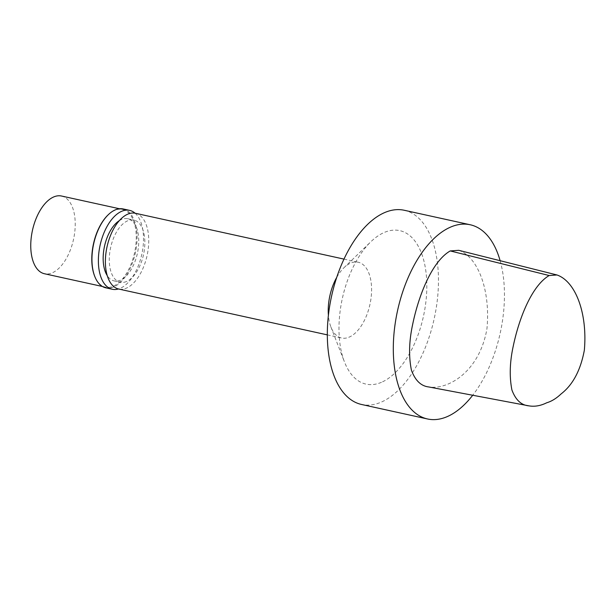 <?xml version="1.0" encoding="UTF-8"?>
<svg xmlns="http://www.w3.org/2000/svg" width="615" height="615" viewBox="0 0 615 615"><rect width="100%" height="100%" fill="white"/><g stroke="black" fill="none" stroke-linecap="round" stroke-linejoin="round"><path stroke-width="0.46" stroke-dasharray="3.08 2.31" d="M458.744 250.32C478.239 257.062 490.586 290.595 486.949 328.702C479.639 371.529 448.243 390.118 428.732 386.95M381.461 382.315A78.582 41.528 -77.6 0 1 344.454 361.889A78.582 41.528 -77.6 0 1 370.853 241.757A78.582 41.528 -77.6 0 1 426.495 277.211A78.582 41.528 -77.6 0 1 381.461 382.315M404.232 210.261A99.43 52.544 -77.6 0 1 437.211 301.012A99.43 52.544 -77.6 0 1 381.077 402.195A99.43 52.544 -77.6 0 1 361.559 404.478M336.728 277.373A38.791 20.503 -77.6 0 1 343.962 267.733A38.791 20.503 -77.6 0 1 358.23 262.236A38.791 20.503 -77.6 0 1 371.099 297.645A38.791 20.503 -77.6 0 1 349.197 337.12A38.791 20.503 -77.6 0 1 341.579 338.012A38.791 20.503 -77.6 0 1 330.932 327.034A38.791 20.503 -77.6 0 1 328.402 315.249M135.392 213.267A38.791 20.503 -77.6 0 1 148.253 248.675A38.791 20.503 -77.6 0 1 126.352 288.158A38.791 20.503 -77.6 0 1 118.741 289.042M126.482 281.516A31.826 16.82 -77.6 0 1 120.233 282.247A31.826 16.82 -77.6 0 1 110.638 247.545A31.826 16.82 -77.6 0 1 133.893 220.07A31.826 16.82 -77.6 0 1 144.448 249.121A31.826 16.82 -77.6 0 1 126.482 281.516M119.341 220.624A31.826 16.82 -77.6 0 1 127.782 218.725A31.826 16.82 -77.6 0 1 138.337 247.776A31.826 16.82 -77.6 0 1 120.371 280.171A31.826 16.82 -77.6 0 1 114.121 280.901A31.826 16.82 -77.6 0 1 107.248 275.635M135.077 213.205A40.382 21.341 -77.6 0 1 142.119 252.827A40.382 21.341 -77.6 0 1 120.209 288.327A40.382 21.341 -77.6 0 1 118.426 288.973M123.185 208.954A40.382 21.341 -77.6 0 1 136.576 245.816A40.382 21.341 -77.6 0 1 113.775 286.913A40.382 21.341 -77.6 0 1 105.849 287.843M108.125 214.873A39.791 21.025 -77.6 0 1 122.562 209.431A39.791 21.025 -77.6 0 1 135.754 245.746A39.791 21.025 -77.6 0 1 113.291 286.236A39.791 21.025 -77.6 0 1 105.48 287.151A39.791 21.025 -77.6 0 1 94.656 276.158M61.531 196.024A39.791 21.025 -77.6 0 1 74.723 232.339A39.791 21.025 -77.6 0 1 52.26 272.829A39.791 21.025 -77.6 0 1 44.449 273.744M500.126 260.706A99.43 52.544 -77.6 0 1 472.72 395.253M330.932 327.034L344.454 361.889M343.962 267.733L370.853 241.757M327.326 334.875L341.579 338.012M343.97 259.1L358.23 262.236M114.121 280.901L120.233 282.247M127.782 218.725L133.893 220.07M102.405 286.475L105.48 287.151M119.487 208.754L122.562 209.431"/><path stroke-width="0.92" d="M549.157 275.528L556.998 274.974C575.748 281.493 587.625 313.619 584.342 350.212C580.606 370.261 572.865 384.829 561.126 393.9C556.367 398.405 551.563 401.364 546.72 402.779C540.554 405.823 534.604 406.846 528.862 405.846C521.259 405.208 515.616 399.919 511.918 389.995C509.32 376.703 509.758 362.097 513.241 346.168C519.16 317.801 531.906 285.691 549.157 275.528L450.241 250.928L458.744 250.32L556.998 274.974M528.862 405.846L428.732 386.95C420.975 386.066 415.202 380.47 411.42 370.168C408.621 356.346 409.037 341.11 412.65 324.459C418.769 294.839 432.222 261.237 450.241 250.928M472.72 395.253A99.43 52.544 -77.6 0 1 447.059 416.693A99.43 52.544 -77.6 0 1 427.54 418.976L361.559 404.478A99.43 52.544 -77.6 0 1 331.585 296.092A99.43 52.544 -77.6 0 1 404.232 210.261L470.214 224.759A99.43 52.544 -77.6 0 1 500.126 260.706M328.402 315.249A38.791 20.503 -77.6 0 1 336.728 277.373M327.326 334.875L118.741 289.042A38.791 20.503 -77.6 0 1 107.041 246.761A38.791 20.503 -77.6 0 1 135.392 213.267L343.97 259.1M107.248 275.635A31.826 16.82 -77.6 0 1 104.519 246.208A31.826 16.82 -77.6 0 1 119.341 220.624M118.426 288.973A40.382 21.341 -77.6 0 1 112.284 289.258A40.382 21.341 -77.6 0 1 100.107 245.231A40.382 21.341 -77.6 0 1 129.619 210.368A40.382 21.341 -77.6 0 1 135.077 213.205M112.284 289.258L105.849 287.843A40.382 21.341 -77.6 0 1 94.764 276.419A40.382 21.341 -77.6 0 1 108.325 214.681A40.382 21.341 -77.6 0 1 123.185 208.954L129.619 210.368M94.656 276.158A39.791 21.025 -77.6 0 1 94.556 275.897A39.791 21.025 -77.6 0 1 107.925 215.066A39.791 21.025 -77.6 0 1 108.125 214.873M102.405 286.475L44.449 273.744A39.791 21.025 -77.6 0 1 32.457 230.371A39.791 21.025 -77.6 0 1 61.531 196.024L119.487 208.754M427.54 418.976A99.43 52.544 -77.6 0 1 397.559 310.59A99.43 52.544 -77.6 0 1 470.214 224.759M94.556 275.897L94.764 276.419M107.925 215.066L108.325 214.681"/></g></svg>
